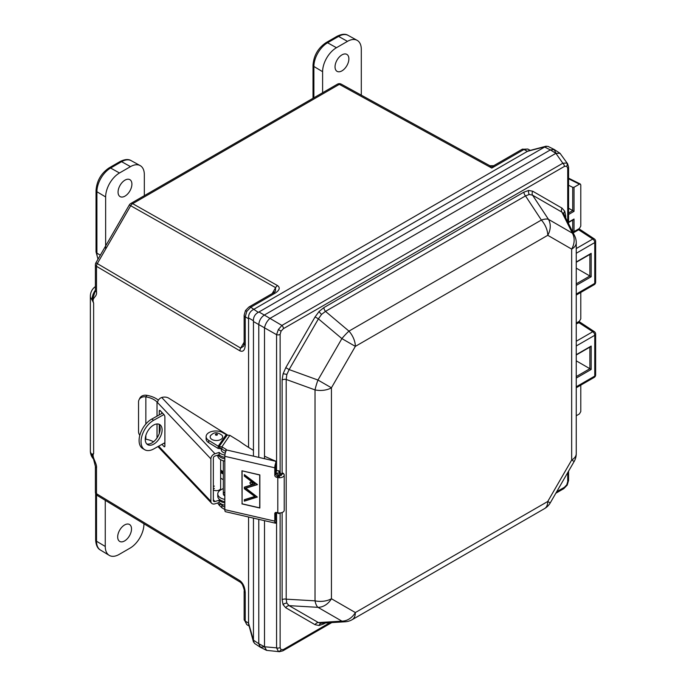 <?xml version="1.0" encoding="UTF-8"?>
<svg xmlns="http://www.w3.org/2000/svg" width="686" height="686" viewBox="0 0 686 686"><rect width="100%" height="100%" fill="white"/><g stroke="black" fill="none" stroke-linecap="round" stroke-linejoin="round"><path stroke-width="1.03" d="M555.892 153.089L554.134 149.445L550.369 149.908L544.65 147.044L545.224 146.675L527.431 151.332L523.993 149.479L527.808 149.042L522.08 149.316A3.91 2.255 -120 0 1 523.993 149.479L491.793 168.07L489.873 165.746A3.91 3.91 163 0 0 493.671 165.72M272.179 293.599L275.609 287.657L275.412 291.181L273.362 292.913A3.91 2.255 -120 0 1 275.266 293.076L250.759 307.234L246.831 311.341L245.236 316.803L245.236 345.101A3.91 2.255 0 0 1 244.139 343.54L243.659 346.181L240.709 348.102A3.91 2.315 120.5 0 0 239.894 350.829L239.937 350.855A3.91 2.332 -60 0 1 240.726 348.119M253.451 518.127L253.451 640.175L258.785 643.708L260.268 647.198L264.307 646.889M279.468 651.7L266.597 650.379L260.543 647.352L258.785 643.708L258.785 519.353L258.785 643.708L264.522 646.778L276.569 647.85L276.569 512.536M93.142 458.565A11.328 6.543 -60 0 1 92.001 454.475L93.639 453.506C91.341 456.644 97.275 463.607 96.494 467.963L96.494 493.714L239.894 580.665A3.91 2.281 121.2 0 0 240.683 582.44L242.338 584.421C243.976 588.545 244.576 590.809 244.139 591.203L244.139 591.203A3.91 2.255 180 0 0 245.236 592.764L245.236 621.07L248.564 623.128L248.564 516.995M248.564 623.128L253.451 640.175M572.716 219.803L574.019 219.023L574.019 231.611L579.413 228.498L580.785 226.131L580.785 184.954L580.347 184.045L579.413 184.165L574.019 187.278L574.019 211.357L572.716 210.602L572.716 187.312L568.583 185.246M576.249 415.767L579.413 413.941L580.785 411.574L580.785 385.155M576.249 323.046L579.413 321.22L580.785 318.853L580.785 292.45M566.79 163.028A2.941 2.401 120 0 1 566.756 166.184L564.389 166.441A2.941 1.698 -120 0 0 562.846 163.234L555.892 153.338L550.369 149.908L264.307 315.054C260.98 317.386 259.137 320.576 258.785 324.624L258.785 457.382L258.785 324.624C259.137 320.576 260.98 317.386 264.307 315.054L281.903 325.43L562.846 163.234L566.79 163.028L567.631 163.817M275.823 472.577A1.878 0.729 110.1 0 0 276.569 470.425L276.569 334.674L278.362 329.546L281.08 331.115L280.12 334.408A2.941 1.698 180 0 1 276.569 334.674L253.451 321.545L253.451 456.156M544.65 147.044L258.974 311.976L264.307 315.054L550.369 149.908L554.408 149.599L560.05 153.33L567.596 163.765L568.583 167.161A2.941 1.698 -0 0 1 567.725 168.362L566.756 166.184M246.831 311.341L245.468 310.561L248.855 307.062A3.91 2.255 60 0 1 250.759 307.234L258.245 312.362L258.974 311.976M254.086 309.154L527.431 151.332M253.451 321.545L253.417 320.722C253.383 316.983 254.995 314.197 258.245 312.362M253.417 320.722L248.529 317.901L248.564 318.724L245.236 316.803A3.91 2.255 0 0 1 244.139 315.234L245.468 310.561M248.564 447.392L248.564 318.724M92.207 300.519L95.397 290.487A3.91 2.255 0 0 0 96.494 292.056C97.275 297.347 91.341 297.218 93.639 303.109L92.001 299.662A11.328 6.543 -60 0 1 95.397 290.135M260.268 647.198L254.446 643.348L253.417 640.87M253.503 642.07L248.529 623.823M246.763 624.594L244.139 619.501A3.91 2.255 0 0 0 245.236 621.07L246.763 624.594L248.864 625.898M248.529 317.901C248.495 314.162 250.107 311.375 253.357 309.532M545.224 146.675L547.891 146.324L554.134 149.445M528.023 150.963L546.305 146.152M574.019 231.611L572.716 231.602L572.716 220.095M572.716 187.312L574.019 187.278M568.583 208.21L572.716 210.602L568.583 212.986M489.847 165.729L341.276 84.155A3.91 2.281 118.8 0 0 341.251 84.146A3.91 2.281 118.8 0 0 339.321 84.352L491.793 168.07L493.74 165.678L522.08 149.316M92.207 454.003L95.397 466.394A3.91 2.255 180 0 0 96.494 467.963M285.788 367.653L315.08 316.923L319.127 311.444L323.921 307.594L523.924 192.123L528.709 190.451L532.756 191.248L562.048 208.158A3.876 3.164 -60 0 0 561.877 212.111L532.585 195.201L529.275 194.472L525.502 195.904L325.498 311.375L321.571 314.385L318.415 318.853L289.123 369.583L286.834 374.547L286.191 379.461A3.876 2.238 0 0 0 282.126 379.975L283.069 373.904L285.788 367.653L289.123 369.583L317.961 380.035A15.632 2.744 109.9 0 0 315.028 389.905L286.191 379.461L286.191 599.17L286.834 603.157L289.123 605.652A3.876 3.164 -60 0 0 285.788 607.787L283.069 604.675L282.126 599.693L282.126 512.511M532.756 191.248A3.876 3.164 -60 0 0 532.585 195.201L548.457 219.34L572.373 233.154L561.877 212.111L563.901 214.298L574.602 235.744A15.632 10.256 153.5 0 0 572.373 233.154A15.632 12.76 120 0 1 571.67 249.104L547.754 235.298L355.348 346.379L341.885 338.601L318.415 318.853L315.08 316.923M324.006 623.068A3.876 2.238 -120 0 0 323.921 623.823L319.127 625.495L315.08 624.697L285.788 607.787M523.924 192.123A3.876 2.238 -120 0 0 525.502 195.904L541.374 220.043A15.632 5.857 146.7 0 1 548.457 219.34A15.632 12.76 120 0 1 547.754 235.298A15.632 9.021 -120 0 0 541.374 220.043L348.968 331.124A15.632 2.744 130.1 0 0 341.885 338.601L317.961 380.035L331.432 387.804L331.432 598.741A15.632 12.76 120 0 1 317.961 607.333L289.123 605.652L318.415 622.571L321.322 623.231L345.247 621.773A15.632 10.256 -93.5 0 1 341.885 621.139L317.961 607.333A15.632 5.857 93.3 0 1 315.028 600.842L315.028 389.905A15.632 9.021 180 0 0 331.432 387.804L355.348 346.379A15.632 9.021 -120 0 0 348.968 331.124L325.498 311.375A3.876 2.238 -120 0 1 323.921 307.594M556.672 491.759L564.389 487.3A2.941 1.698 60 0 1 563.781 488.646L567.228 485.096L566.756 484.822L567.725 481.538A2.941 1.698 0 0 0 568.583 480.337L568.583 471.128M282.838 650.851L279.408 651.691L278.362 651.366L276.569 647.85A2.941 1.698 180 0 0 280.12 647.584L281.08 649.762L283.447 649.505A2.941 1.698 60 0 1 282.838 650.851L331.775 622.596M278.362 329.546L281.903 325.43A2.941 1.698 -120 0 1 283.447 328.637L281.08 331.115M275.823 470.159L280.12 471.479L280.342 473.717M275.823 473.314L278.79 475.029L280.3 474.155A0.935 0.54 60 0 1 280.943 475.287A0.935 0.54 180 0 0 281.046 474.592A0.935 0.609 131.1 0 0 280.3 474.155L279.245 473.229L280.06 473.494L279.245 473.229L278.799 470.682M279.965 473.391A1.878 1.466 147.9 0 1 279.854 473.246L279.854 473.246A1.878 1.466 147.9 0 1 280.12 471.479L280.12 334.408M279.794 473.177L279.794 473.108A1.878 1.08 180 0 1 280.342 472.414M264.504 520.665L264.504 646.564M576.249 294.071L594.779 283.369L594.779 242.57A2.941 1.698 180 0 0 595.637 241.369A2.941 2.941 0 0 0 594.325 238.917L580.124 229.544L578.71 229.716L573.187 232.906M576.249 386.775L594.779 376.082L594.779 335.283A2.941 1.698 180 0 0 595.637 334.082A2.941 2.941 0 0 0 594.325 331.63L580.124 322.257L576.249 323.843M555.703 153.432L270.027 318.364M264.504 327.925L264.504 458.702M266.597 650.379L264.522 646.778M264.522 327.719C265.345 324.084 267.12 321.005 269.864 318.476M555.892 153.338L560.05 153.33M576.249 354.679L591.178 346.061L591.178 369.454L576.249 360.836M576.249 283.858L589.874 275.995L576.249 268.132M594.325 238.917A2.941 1.698 123.5 0 0 592.773 239.011L577.955 229.338M594.325 331.63A2.941 1.698 123.5 0 0 592.773 331.724L577.964 322.06M345.247 621.773A15.632 15.632 0 0 0 352.115 619.707L544.513 508.626A15.632 15.632 0 0 0 550.241 502.907L574.156 461.481L571.67 460.04L571.67 249.104A15.632 9.021 180 0 0 576.249 242.724A15.632 15.632 0 0 0 574.602 235.744M550.241 502.907L547.754 501.475L571.67 460.04A15.632 9.021 180 0 0 576.249 453.66L576.249 242.724M282.126 599.693A3.876 2.238 0 0 1 286.191 599.17L315.028 600.842A15.632 9.021 180 0 0 331.432 598.741L355.348 612.555A15.632 12.76 120 0 1 341.885 621.139L318.415 622.571A3.876 3.164 -60 0 0 315.08 624.697M562.048 208.158L564.767 211.271L565.71 216.253A3.876 2.238 -0 0 0 565.11 216.707M280.943 475.287L279.434 476.161A0.935 0.54 -120 0 0 278.79 475.029A0.935 0.506 120 0 0 278.13 476.17L275.318 474.549M277.633 512.734L278.13 512.982A0.935 0.54 116.5 0 0 278.353 513.428A0.935 0.935 0 0 0 279.236 513.402L280.017 512.948M591.178 346.061L589.874 346.842M589.874 254.42L589.874 275.995L591.178 276.75L576.249 285.367M589.874 254.129L591.178 253.348L591.178 276.75M341.954 54.88A9.784 5.651 -60 0 1 346.91 54.426A9.784 5.651 -60 0 1 348.334 62.289A9.784 5.651 -60 0 1 341.954 70.855A9.784 5.651 -60 0 1 337.126 71.378A9.784 5.651 -60 0 1 335.548 63.558A9.784 5.651 -60 0 1 341.954 54.88M322.609 92.73L322.609 71.687A19.568 11.302 -60 0 1 336.449 47.72L347.459 41.366A19.568 11.302 -60 0 1 357.123 40.328A19.568 11.302 -60 0 1 361.299 49.349L361.299 95.148M124.989 180.144A9.784 5.651 -60 0 1 129.937 179.698A9.784 5.651 -60 0 1 131.36 187.552A9.784 5.651 -60 0 1 124.989 196.119A9.784 5.651 -60 0 1 120.153 196.642A9.784 5.651 -60 0 1 118.575 188.821A9.784 5.651 -60 0 1 124.989 180.144M105.644 249.147L105.644 196.951A19.568 11.302 -60 0 1 119.484 172.983L130.494 166.629A19.568 11.302 -60 0 1 140.15 165.592A19.568 11.302 -60 0 1 144.326 174.621L144.326 195.664M124.603 540.928A9.784 5.651 -60 0 1 119.767 541.451A9.784 5.651 -60 0 1 118.189 533.631A9.784 5.651 -60 0 1 124.603 524.953A9.784 5.651 -60 0 1 129.551 524.507A9.784 5.651 -60 0 1 130.975 532.362A9.784 5.651 -60 0 1 124.603 540.928M143.94 523.778L143.94 524.121A19.568 11.302 -60 0 1 130.108 548.088L119.098 554.451A19.568 11.302 -60 0 1 109.194 555.343A19.568 11.302 -60 0 1 105.258 546.459L105.258 500.326M224.596 492.205A4.219 2.435 0 0 0 223.31 493.954A4.219 2.435 0 0 0 224.828 495.832M224.596 494.503A4.219 2.435 0 0 0 223.808 495.103M145.243 439.314A11.722 6.886 120.9 0 0 147.661 444.674A11.722 6.886 120.9 0 0 156.871 441.69A11.722 6.886 120.9 0 0 162.11 429.908A11.722 6.886 120.9 0 0 159.692 424.548A11.722 6.886 120.9 0 0 150.491 427.532A11.722 6.886 120.9 0 0 145.243 439.314M146.77 443.953A11.722 6.886 120.9 0 0 155.55 439.837A11.722 6.886 120.9 0 0 160.155 428.741A11.722 6.886 120.9 0 0 158.638 424.102M220.635 472.508L223.31 474.103M223.31 488.483L220.755 489.907A9.75 5.634 0 0 0 217.771 493.954A9.75 5.634 0 0 0 224.828 499.365M217.771 493.954L217.771 496.252A9.75 5.634 0 0 0 224.828 501.663M224.828 461.086A9.75 5.634 180 0 1 217.796 455.675L217.796 455.152M224.828 458.788A9.75 5.634 180 0 1 218.217 455.024M163.92 414.558L153.681 420.269A17.57 10.316 120.9 0 0 142.028 435.559A17.57 10.316 120.9 0 0 144.66 449.69A17.57 10.316 120.9 0 0 153.681 448.953L164.889 442.71M162.522 413.075L151.726 419.095A17.57 10.316 120.9 0 0 140.073 434.392A17.57 10.316 120.9 0 0 142.714 448.524L144.66 449.69M213.346 488.861A4.219 2.435 180 0 1 214.384 488.398M220.635 459.654L220.635 488.243A4.219 2.435 180 0 1 218.44 490.379A4.219 2.435 180 0 1 213.346 489.915M213.346 486.563A4.219 2.435 180 0 1 214.384 486.1M158.672 446.174L210.876 501.295L210.876 458.865L157.025 402.039L157.609 401.859M224.828 502.855A9.544 5.514 180 0 1 219.151 500.214L214.992 501.526A1.878 1.346 136.6 0 1 213.629 501.286A1.878 1.346 136.6 0 1 213.346 500.514L213.346 458.085A1.878 1.346 136.6 0 1 214.992 456.036L219.151 454.724L219.151 452.426A9.544 5.514 -0 0 0 224.905 455.084M161.93 444.357L163.988 446.535A1.878 0.737 -107.5 0 0 164.554 446.792A1.878 0.737 -107.5 0 0 164.889 445.951L164.889 417.105A1.878 0.737 -107.5 0 0 163.988 414.627L160.181 410.605A1.878 0.737 -107.5 0 0 159.615 410.348A1.878 0.737 -107.5 0 0 159.281 411.18L159.281 414.884M159.281 424.968L159.281 433.492M164.031 443.19L164.889 444.099M161.75 412.26L161.75 413.512M145.844 424.025L145.844 396.851A7.812 6.123 -153.1 0 0 139.069 399.724A7.812 6.123 -153.1 0 0 138.538 401.996L138.538 431.605A7.812 6.123 -153.1 0 0 139.798 435.353M157.025 416.145L157.025 402.039A18.754 10.83 180 0 0 146.024 396.877L146.632 395.29A7.812 6.123 -153.1 0 0 139.858 398.163L139.069 399.724M145.252 439.083A7.812 6.123 -153.1 0 0 145.844 439.22L145.844 435.447M153.535 441.784A18.754 10.83 -0 0 0 146.024 439.254L145.844 439.22M146.632 395.29L146.847 395.325A21.575 12.451 180 0 1 158.363 400.195M219.151 452.426L214.992 453.738A4.691 3.361 136.6 0 0 210.876 458.865M157.274 402.279L157.771 401.542A4.691 3.361 -43.4 0 1 161.725 397.503L161.827 397.477A5.625 3.25 -0 0 1 168.645 398.112L227.486 434.993M219.151 454.724A9.544 5.514 -0 0 0 224.828 457.365M210.876 501.295A4.691 3.361 136.6 0 0 211.588 503.215L158.32 446.98A4.691 3.361 -43.4 0 1 157.994 446.552M211.588 503.215A4.691 3.361 136.6 0 0 214.992 503.824L219.151 502.512A9.544 5.514 180 0 0 224.828 505.153M220.635 478.091L223.31 479.746M219.151 500.214L219.151 502.512M251.196 484.299A1.321 1.003 -145.4 0 0 251.196 482.138A1.321 1.003 -145.4 0 0 251.196 484.299M251.196 482.267A1.166 0.883 -145.4 0 0 251.196 484.17A1.166 0.883 -145.4 0 0 251.196 482.267M226.912 435.207L218.997 446.68L227.195 435.104L222.856 432.729A9.69 5.599 0 0 0 206.803 434.495A9.69 5.599 0 0 0 206.117 436.57A9.69 5.599 0 0 0 208.75 440.403L218.208 446.2L218.208 448.498L208.75 442.702L208.75 440.403M277.513 475.818L276.527 477.259L277.796 477.55A4.691 2.71 0 0 0 283.893 476.033A4.691 2.71 0 0 0 284.218 475.029A4.691 2.71 0 0 0 283.584 473.666L283.009 473.108L280.608 473.949M284.218 475.029L284.218 510.255A4.691 2.71 180 0 1 283.893 511.259A4.691 2.71 180 0 1 277.796 512.776L276.527 512.476A1.878 1.423 34.6 0 0 274.983 512.948A1.878 1.423 34.6 0 0 274.786 513.608L274.786 521.128A4.691 1.415 102.9 0 0 275.472 523.186A4.691 1.415 102.9 0 0 275.772 523.152L275.866 522.295M281.217 475.509A1.878 1.08 0 0 0 281.277 475.432A1.878 1.08 0 0 0 281.406 475.029A1.878 1.08 0 0 0 281.149 474.489L283.584 473.666M217.634 502.984L219.228 505.265L220.986 503.876M224.828 507.254L221.87 505.436L221.87 507.734L224.828 509.552M226.123 434.727L218.208 446.2L220.849 448.73L219.28 446.577L221.912 446.809L225.9 449.244A1.878 1.08 180 0 1 226.406 449.939L226.157 450.668A4.691 1.415 -77.1 0 0 224.828 456.319L224.828 509.647A4.691 1.415 -77.1 0 0 225.514 511.705L275.472 523.186M253.451 450.325A174.381 100.679 180 0 1 239.44 441.227L229.827 435.336L221.912 446.809L221.912 449.107L225.797 451.482M276.527 477.259A1.878 1.423 34.6 0 1 274.786 475.321L275.823 473.812L275.823 466.291A1.878 0.566 102.9 0 1 276.218 464.353L275.755 462.956A4.691 1.415 102.9 0 0 274.786 467.801L224.828 456.319M274.786 475.321L274.786 467.801M241.944 503.901L259.848 508.017L259.848 474.909L241.944 470.793L242.089 503.687M275.772 523.152L276.218 520.434A1.878 0.566 102.9 0 1 276.098 520.442A1.878 0.566 102.9 0 1 275.823 519.619L275.823 512.451M275.849 519.979A1.878 1.08 180 0 1 275.866 519.997L276.218 520.434L275.866 519.997M275.832 463.599L276.218 464.353M275.755 462.956L275.832 461.301L276.184 464.148M226.406 449.939L275.832 461.301A1.878 1.08 0 0 0 275.309 460.975A174.381 100.679 180 0 1 264.504 456.156M221.912 449.107L221.132 448.627M227.195 435.104L229.827 435.336M206.117 436.57L206.117 438.869A9.69 5.599 0 0 0 208.75 442.702M220.849 448.73L218.208 448.498M218.945 504.69L220.798 503.49M221.149 503.961L221.87 505.436L222.487 504.544M219.228 505.265L221.87 507.734M218.157 503.31L218.157 502.821M242.089 470.956L242.089 503.807L259.702 507.854L259.702 475.004L242.167 470.845M255.089 496.518L244.49 499.785L244.49 500.969L257.061 496.981L245.94 488.423L244.628 488.818L255.089 496.518M254.96 484.042L244.49 487.24L244.49 488.449L257.199 484.556L244.49 474.875L244.49 476.067L254.96 484.042M257.344 497.041L245.94 488.269L244.345 488.758L254.798 496.458L244.345 499.682L244.345 501.166L257.344 497.041M244.345 474.618L244.345 476.101L254.678 483.973L244.345 487.137L244.345 488.638L257.482 484.616L244.345 474.618M220.755 439.512A6.251 3.61 0 0 0 221.947 435.233C218.302 432.54 215.207 432.077 212.651 433.835L210.876 435.233A6.251 3.61 0 0 0 212.66 439.803A6.251 3.61 0 0 0 220.755 439.512M221.518 448.773A6.251 3.61 0 0 0 225.265 453.146M240.657 582.423L97.301 495.498A3.91 2.281 121.2 0 0 97.301 495.498L240.683 582.44A3.91 2.281 121.2 0 0 240.709 582.457M568.583 222.161L574.019 219.023M574.019 211.357L568.583 214.495M239.937 350.855C243.144 352.158 244.911 350.246 245.236 345.101M239.894 350.829L96.494 266.314L96.494 292.056M93.639 303.109L93.639 453.506M245.236 592.764C244.902 587.207 243.127 583.169 239.894 580.665M493.706 165.703L489.873 165.746L341.251 84.146A3.91 3.91 0 0 0 337.418 84.189A3.91 2.255 -120 0 1 339.321 84.352L132.664 203.665L277.556 285.599A3.91 2.315 119.5 0 0 275.609 287.657L130.709 205.731L97.301 263.587L240.709 348.102L244.139 342.168M275.266 293.076C279.579 290.212 280.342 287.717 277.556 285.599M579.413 184.165L568.583 178.754M92.001 454.475A11.696 6.749 180 0 1 90.363 451.019L90.363 296.206A11.696 6.749 0 0 0 92.001 299.662M95.397 492.145A3.91 2.255 180 0 0 96.494 493.714A3.91 2.281 121.2 0 0 97.275 495.489A3.91 3.91 0 0 1 95.397 492.145L95.397 466.394M337.418 84.189L130.76 203.502A3.91 2.255 -120 0 1 132.664 203.665A3.91 2.315 119.5 0 0 130.709 205.731L129.328 204.925L95.92 262.789L97.301 263.587A3.91 2.315 120.5 0 0 96.494 266.314A3.91 2.255 0 0 1 95.397 264.745L95.397 290.487M220.635 470.039L223.31 471.814M563.952 214.392A3.876 2.924 155.7 0 1 564.767 211.271M321.425 623.222A3.876 2.924 -95.7 0 0 319.127 625.495M529.275 194.472A3.876 2.924 84.3 0 1 528.709 190.451M286.834 603.157A3.876 2.924 -24.3 0 0 283.069 604.675M321.571 314.385A3.876 1.209 43.4 0 1 319.127 311.444M286.834 374.547A3.876 1.209 16.6 0 0 283.069 373.904M564.389 487.3L566.756 484.822M278.362 651.366A2.941 2.401 -60 0 0 281.08 649.762M591.178 369.454L576.249 378.072M280.12 512.939L280.12 647.584M283.447 649.505L329.855 622.708M567.725 481.538L567.725 472.62M576.249 341.259L592.773 331.724A2.941 1.698 60 0 1 594.779 335.283L576.249 345.976M576.249 248.555L592.773 239.011A2.941 1.698 -120 0 1 594.779 242.57L576.249 253.271M567.725 221.947L567.725 168.362M564.389 166.441L283.447 328.637M565.71 216.253L565.71 217.916M325.361 622.982L323.921 623.823M282.126 473.4L282.126 379.975M576.249 261.975L591.178 253.348M279.245 473.229L275.583 472.868M279.442 512.965L279.434 512.974A0.935 0.54 180 0 1 278.13 512.982L278.13 512.845M278.13 477.062L278.13 476.17A0.935 0.54 180 0 0 279.434 476.161L279.434 477.739M352.115 619.707A15.632 9.021 -120 0 0 355.348 612.555L547.754 501.475A15.632 9.021 -120 0 1 544.513 508.626M576.249 376.571L589.874 368.708L589.874 347.133M595.637 282.169A2.941 1.698 180 0 1 594.779 283.369A2.941 1.698 -120 0 1 594.17 284.716A2.941 2.941 0 0 0 595.637 282.169L595.637 241.369M595.637 374.882A2.941 1.698 180 0 1 594.779 376.082A2.941 1.698 -120 0 1 594.17 377.429A2.941 2.941 0 0 0 595.637 374.882L595.637 334.082M279.434 512.974A0.935 0.54 60 0 1 279.236 513.402M313.013 98.278L313.013 65.213C313.716 55.592 318.064 48.063 326.047 42.635L337.058 36.281C341.791 33.948 345.487 33.657 348.136 35.389A19.354 11.173 120 0 0 338.575 36.409L347.459 41.366M337.058 36.281A3.13 1.801 60 0 1 338.575 36.409L327.574 42.772A19.354 11.173 120 0 0 313.888 66.473L322.609 71.687M313.013 65.213A3.13 1.801 0 0 0 313.888 66.473L313.888 97.772M326.047 42.635A3.13 1.801 60 0 1 327.574 42.772L336.449 47.72M97.995 259.188L96.04 251.873L96.04 190.485C96.752 180.855 101.099 173.326 109.074 167.899L120.084 161.544C124.826 159.221 128.522 158.92 131.163 160.653A19.354 11.173 120 0 0 121.611 161.682L130.494 166.629M120.084 161.544A3.13 1.801 60 0 1 121.611 161.682L110.6 168.036A19.354 11.173 120 0 0 96.915 191.737L96.915 253.125L100.328 255.166M96.04 251.873A3.13 1.801 0 0 0 96.915 253.125A19.354 11.173 120 0 0 98.141 258.948M96.04 190.485A3.13 1.801 0 0 0 96.915 191.737L105.644 196.951M109.074 167.899A3.13 1.801 60 0 1 110.6 168.036L119.484 172.983M96.529 494.898L96.529 541.245L105.258 546.459M100.422 550.026C97.584 548.586 95.997 545.241 95.654 539.985A3.13 1.801 180 0 0 96.529 541.245A19.354 11.173 120 0 0 100.422 550.026L109.194 555.343M151.726 419.095L153.681 420.269M157.025 437.934L157.025 423.957M164.863 446.252L163.988 446.535M160.395 410.828L159.281 411.18M146.024 396.877L146.847 395.325M214.992 453.738L161.725 397.503M213.346 499.785L214.992 501.526M274.786 521.128L224.828 509.647M277.796 477.55L277.796 512.776M275.532 512.528L274.786 513.608M225.9 451.225L225.9 449.244M217.128 435.044A1.029 0.592 0 0 0 217.153 434.204A1.029 0.592 0 0 0 215.696 434.187A1.029 0.592 0 0 0 215.67 435.027A1.029 0.592 0 0 0 217.128 435.044M527.808 149.042L529.978 150.217M95.397 286.594A11.696 11.696 0 0 0 90.363 296.206M90.363 451.019A11.696 11.696 0 0 0 93.159 458.608M568.583 222.478L573.359 219.726M568.583 178.171L580.347 184.045M244.139 619.501L244.139 591.203M244.139 343.54L244.139 315.234M248.855 307.062L273.362 292.913M130.76 203.502A3.91 3.91 0 0 0 129.328 204.925M95.92 262.789A3.91 3.91 0 0 0 95.397 264.745M220.635 471.273L223.31 473.04M279.794 473.108L280.9 474.198A0.935 0.935 0 0 1 281.217 474.909M578.77 228.867L580.124 229.544M568.583 223.67L568.583 167.161M594.17 284.716L576.249 295.066M578.787 321.588L580.124 322.257M555.814 493.251L563.781 488.646M567.228 485.096L568.583 480.337M594.17 377.429L576.249 387.77M574.156 461.481A15.632 15.632 0 0 0 576.249 453.66M276.415 512.459L278.353 513.428M576.249 354.996L590.517 346.764M576.249 262.292L590.517 254.052M348.136 35.389L357.123 40.328M131.163 160.653L140.15 165.592M95.654 539.985L95.654 493.534M276.235 520.4L275.961 522.835M223.31 460.752L223.31 493.954"/></g></svg>
